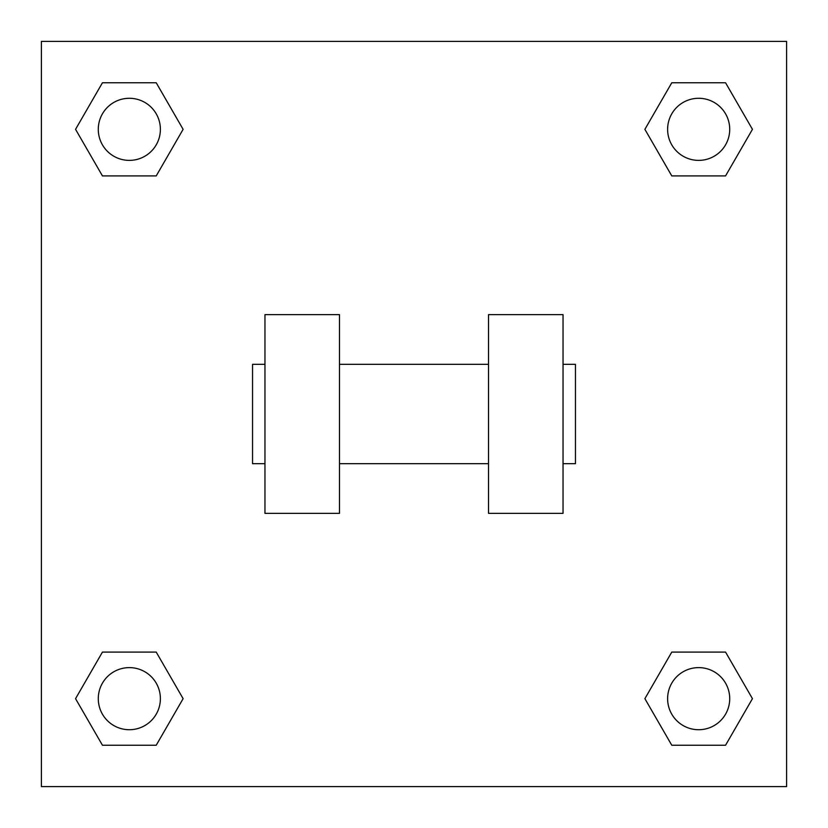 <?xml version="1.0" encoding="UTF-8"?>
<svg xmlns="http://www.w3.org/2000/svg" width="828" height="828" viewBox="0 0 828 828"><rect width="100%" height="100%" fill="white"/><g stroke="black" fill="none" stroke-linecap="round" stroke-linejoin="round"><path stroke-width="1.24" d="M644.888 698.666L671.777 652.091L725.556 652.091L752.445 698.666L725.556 745.241L671.777 745.241L644.888 698.666L671.777 652.091L725.556 652.091L671.777 652.091M725.556 745.241L671.777 745.241L725.556 745.241L752.445 698.666M729.716 698.666A31.05 31.05 0 0 0 683.141 671.777A31.05 31.05 0 0 0 683.141 725.556A31.05 31.05 0 0 0 729.716 698.666M75.555 698.666L102.444 652.091L156.223 652.091L183.112 698.666L156.223 745.241L102.444 745.241L75.555 698.666L102.444 652.091L156.223 652.091L102.444 652.091M156.223 745.241L102.444 745.241L156.223 745.241L183.112 698.666M160.384 698.666A31.05 31.05 0 0 0 113.809 671.777A31.05 31.05 0 0 0 113.809 725.556A31.05 31.05 0 0 0 160.384 698.666M644.888 129.334L671.777 82.759L725.556 82.759L752.445 129.334L725.556 175.909L671.777 175.909L644.888 129.334L671.777 82.759L725.556 82.759L671.777 82.759M725.556 175.909L671.777 175.909L725.556 175.909L752.445 129.334M729.716 129.334A31.05 31.05 0 0 0 683.141 102.444A31.05 31.05 0 0 0 683.141 156.223A31.05 31.05 0 0 0 729.716 129.334M75.555 129.334L102.444 82.759L156.223 82.759L183.112 129.334L156.223 175.909L102.444 175.909L75.555 129.334L102.444 82.759L156.223 82.759L102.444 82.759M156.223 175.909L102.444 175.909L156.223 175.909L183.112 129.334M160.384 129.334A31.05 31.05 0 0 0 113.809 102.444A31.05 31.05 0 0 0 113.809 156.223A31.05 31.05 0 0 0 160.384 129.334M786.6 41.4L786.6 786.6L41.4 786.6L41.4 41.4L786.6 41.4M488.52 314.64L488.52 513.36L563.04 513.36L563.04 314.64L488.52 314.64M339.48 513.36L339.48 314.64L264.96 314.64L264.96 513.36L339.48 513.36M563.04 463.68L575.46 463.68L575.46 364.32L563.04 364.32M264.96 364.32L252.54 364.32L252.54 463.68L264.96 463.68M488.52 364.32L339.48 364.32M488.52 463.68L339.48 463.68"/></g></svg>
